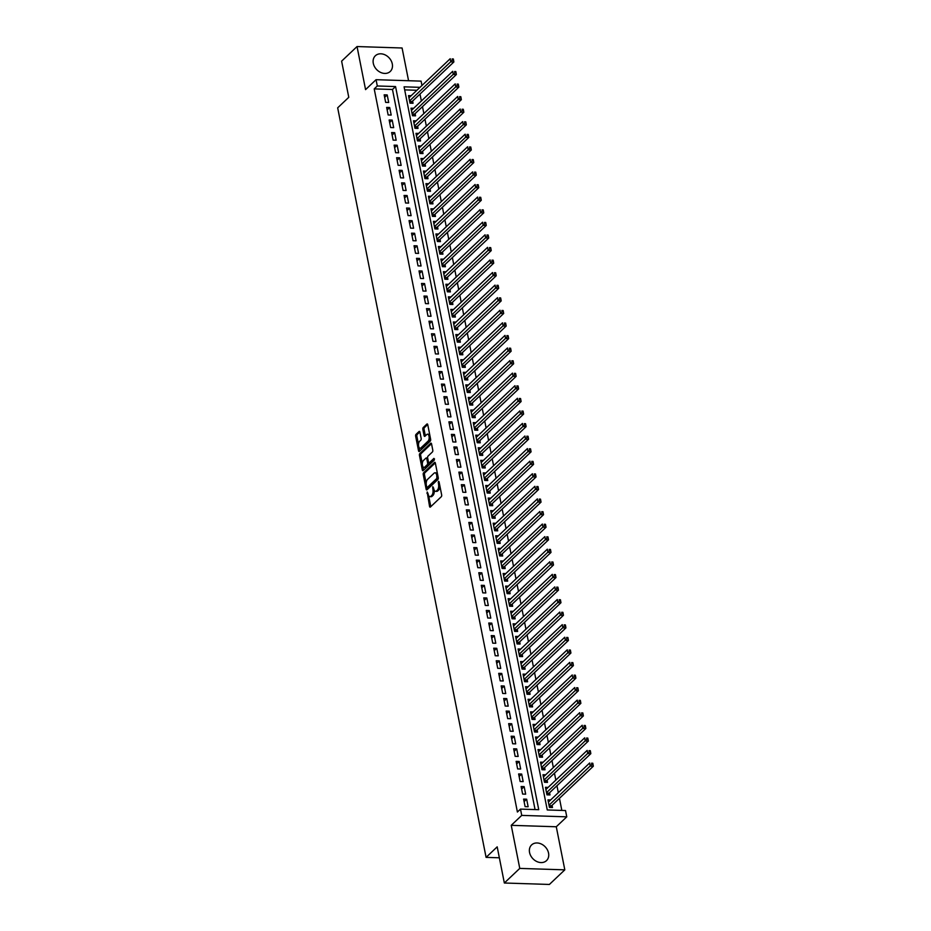 <?xml version="1.0" encoding="UTF-8"?>
<svg xmlns="http://www.w3.org/2000/svg" width="931" height="931" viewBox="0 0 931 931"><rect width="100%" height="100%" fill="white"/><g stroke="black" fill="none" stroke-linecap="round" stroke-linejoin="round"><path stroke-width="1.4" d="M427.189 491.987L429.54 506.371A1.362 0.652 -88.2 0 0 430.099 507.162A1.362 0.652 -88.2 0 0 430.39 507.034L441.294 496.712A1.362 0.652 -88.2 0 0 441.655 494.896L439.048 481.781L438.454 481.315L438.536 484.283A4.352 2.083 -88.2 0 1 437.384 490.067L436.476 490.928A4.352 2.083 -88.2 0 1 435.557 491.335A4.352 2.083 -88.2 0 1 433.753 488.81L432.822 486.657L432.915 489.613A4.352 2.083 -88.2 0 1 431.751 495.408L430.844 496.27A4.352 2.083 -88.2 0 1 429.924 496.665A4.352 2.083 -88.2 0 1 428.132 494.152L427.189 491.987M373.296 63.32A10.823 8.554 46.5 0 0 380.43 72.327A10.823 8.554 46.5 0 0 390.24 71.478A10.823 8.554 46.5 0 0 392.288 63.925A10.823 8.554 46.5 0 0 385.166 54.906A10.823 8.554 46.5 0 0 375.356 55.767A10.823 8.554 46.5 0 0 373.296 63.32M529.553 852.47A10.823 8.554 46.5 0 0 536.687 861.478A10.823 8.554 46.5 0 0 546.497 860.628A10.823 8.554 46.5 0 0 548.545 853.075A10.823 8.554 46.5 0 0 541.423 844.068A10.823 8.554 46.5 0 0 531.613 844.917A10.823 8.554 46.5 0 0 529.553 852.47M419.916 432.147A1.362 0.652 -88.2 0 0 419.346 431.367A1.362 0.652 -88.2 0 0 419.066 431.484L416.006 434.381A1.362 0.652 -88.2 0 0 415.645 436.197L418.531 450.755A1.362 0.652 -88.2 0 0 419.09 451.547A1.362 0.652 -88.2 0 0 419.381 451.419L430.273 441.096A1.362 0.652 -88.2 0 0 430.634 439.292L427.76 424.722A1.362 0.652 -88.2 0 0 427.189 423.931A1.362 0.652 -88.2 0 0 426.898 424.059L423.209 427.562A1.362 0.652 -88.2 0 0 422.849 429.366L424.082 435.603A1.362 0.652 -88.2 0 0 424.641 436.395A1.362 0.652 -88.2 0 0 424.932 436.267L426.77 434.533A3.643 1.746 -88.2 0 1 427.538 434.183A3.643 1.746 -88.2 0 1 429.144 437.07A3.643 1.746 -88.2 0 1 428.074 441.131L420.893 447.927A3.643 1.746 -88.2 0 1 420.125 448.265A3.643 1.746 -88.2 0 1 418.519 445.39A3.643 1.746 -88.2 0 1 419.59 441.329L420.789 440.188A1.362 0.652 -88.2 0 0 421.149 438.385L419.916 432.147M535.057 809.574L392.475 89.481L374.215 88.899L377.299 85.978L376.054 79.694L421.103 81.125L421.964 85.489M504.346 883.007L519.766 868.402L564.814 869.845L549.395 884.45L504.346 883.007L497.189 846.849L486.087 857.37L337.674 107.833L348.776 97.313L341.619 61.155L357.039 46.55L365.569 89.62L376.054 79.694M564.814 869.845L556.284 826.763L511.235 825.332L519.766 868.402M511.235 825.332L521.732 815.393L520.487 809.109L538.746 809.691L395.559 86.56L377.299 85.978M374.215 88.899L517.403 812.03L520.487 809.109M423.605 472.773A1.362 0.652 -88.2 0 0 423.244 474.589L426.13 489.147A1.362 0.652 -88.2 0 0 426.689 489.939A1.362 0.652 -88.2 0 0 426.98 489.811L437.884 479.488A1.362 0.652 -88.2 0 0 438.245 477.673L435.359 463.114A1.362 0.652 -88.2 0 0 434.789 462.323A1.362 0.652 -88.2 0 0 434.509 462.451L423.605 472.773L424.827 472.82A1.362 0.652 -88.2 0 0 424.466 474.624L426.2 483.422M422.325 469.957L419.45 455.387A1.362 0.652 -88.2 0 1 419.811 453.583L430.704 443.261A1.362 0.652 -88.2 0 1 430.995 443.133A1.362 0.652 -88.2 0 1 431.553 443.912L432.787 450.15A1.362 0.652 -88.2 0 1 432.426 451.954L428.004 456.143A1.362 0.652 -88.2 0 0 427.643 457.959L428.469 462.09A1.362 0.652 -88.2 0 0 429.028 462.882A1.362 0.652 -88.2 0 0 429.319 462.754L433.916 458.389L434.265 460.123L423.174 470.62A1.362 0.652 -88.2 0 1 422.895 470.749A1.362 0.652 -88.2 0 1 422.325 469.957L423.547 469.992L422.86 466.536M408.569 80.729L402.087 47.993L357.039 46.55M411.176 95.707L408.511 95.614L410.001 103.166L413.05 103.26L412.608 101.06M413.667 108.275L411.002 108.194L412.491 115.735L415.54 115.84L415.098 113.64M416.157 120.855L413.492 120.774L414.982 128.315L418.031 128.408L417.588 126.209M418.647 133.436L415.982 133.342L417.472 140.895L420.521 140.988L420.079 138.789M421.138 146.004L418.473 145.923L419.962 153.464L423.011 153.568L422.569 151.369M423.628 158.584L420.963 158.503L422.453 166.044L425.502 166.137L425.06 163.937M426.119 171.164L423.454 171.071L424.943 178.624L427.992 178.717L427.55 176.518M428.609 183.733L425.944 183.651L427.434 191.192L430.483 191.297L430.041 189.098M431.1 196.313L428.435 196.232L429.924 203.773L432.973 203.866L432.531 201.666M433.59 208.893L430.925 208.8L432.415 216.353L435.464 216.446L435.021 214.246M436.08 221.462L433.415 221.38L434.905 228.921L437.954 229.026L437.512 226.827M438.571 234.042L435.906 233.96L437.395 241.501L440.444 241.595L440.002 239.395M441.061 246.622L438.396 246.529L439.886 254.082L442.923 254.175L442.493 251.975M443.552 259.19L440.887 259.109L442.376 266.65L445.414 266.755L444.983 264.544M446.042 271.771L443.377 271.689L444.867 279.23L447.904 279.323L447.474 277.124M448.533 284.339L445.868 284.258L447.357 291.81L450.395 291.903L449.964 289.704M451.023 296.919L448.346 296.838L449.848 304.379L452.885 304.484L452.454 302.272M453.513 309.499L450.837 309.406L452.338 316.959L455.375 317.052L454.945 314.853M456.004 322.068L453.327 321.986L454.828 329.539L457.866 329.632L457.435 327.433M458.494 334.648L455.818 334.566L457.319 342.108L460.356 342.212L459.926 340.001M460.985 347.228L458.308 347.135L459.809 354.688L462.847 354.781L462.416 352.581M463.475 359.797L460.798 359.715L462.3 367.268L465.337 367.361L464.906 365.161M465.966 372.377L463.289 372.295L464.79 379.836L467.828 379.941L467.397 377.73M468.456 384.957L465.779 384.864L467.281 392.416L470.318 392.51L469.887 390.31M470.946 397.525L468.27 397.444L469.771 404.985L472.808 405.09L472.378 402.89M473.437 410.106L470.76 410.024L472.261 417.565L475.299 417.658L474.868 415.459M475.927 422.686L473.251 422.593L474.752 430.145L477.789 430.238L477.359 428.039M478.418 435.254L475.741 435.173L477.242 442.714L480.28 442.819L479.849 440.619M480.908 447.834L478.231 447.753L479.733 455.294L482.77 455.387L482.339 453.188M483.387 460.414L480.722 460.321L482.223 467.874L485.26 467.967L484.83 465.768M485.877 472.983L483.212 472.901L484.714 480.443L487.751 480.547L487.32 478.348M488.368 485.563L485.703 485.482L487.204 493.023L490.241 493.116L489.811 490.916M490.858 498.143L488.193 498.05L489.683 505.603L492.732 505.696L492.301 503.496M493.349 510.712L490.684 510.63L492.173 518.171L495.222 518.276L494.792 516.077M495.839 523.292L493.174 523.21L494.664 530.751L497.713 530.845L497.282 528.645M498.329 535.872L495.664 535.779L497.154 543.332L500.203 543.425L499.761 541.225M500.82 548.44L498.155 548.359L499.644 555.9L502.693 556.005L502.251 553.805M503.31 561.021L500.645 560.939L502.135 568.48L505.184 568.573L504.742 566.374M505.801 573.601L503.136 573.508L504.625 581.06L507.674 581.153L507.232 578.954M508.291 586.169L505.626 586.088L507.116 593.629L510.165 593.734L509.723 591.534M510.782 598.749L508.117 598.668L509.606 606.209L512.655 606.302L512.213 604.103M513.272 611.33L510.607 611.236L512.097 618.789L515.146 618.882L514.703 616.683M515.762 623.898L513.097 623.817L514.587 631.358L517.636 631.462L517.194 629.263M518.253 636.478L515.588 636.397L517.077 643.938L520.126 644.031L519.684 641.831M520.743 649.058L518.078 648.965L519.568 656.518L522.617 656.611L522.175 654.412M523.234 661.627L520.569 661.545L522.058 669.086L525.107 669.191L524.665 666.992M525.724 674.207L523.059 674.125L524.549 681.667L527.598 681.76L527.155 679.56M528.214 686.787L525.55 686.694L527.039 694.247L530.088 694.34L529.646 692.14M530.705 699.356L528.04 699.274L529.53 706.815L532.579 706.92L532.136 704.709M533.195 711.936L530.53 711.854L532.02 719.395L535.069 719.488L534.627 717.289M535.686 724.504L533.021 724.423L534.51 731.975L537.559 732.069L537.117 729.869M538.176 737.084L535.511 737.003L537.001 744.544L540.05 744.649L539.608 742.438M540.667 749.664L538.002 749.571L539.491 757.124L542.54 757.217L542.098 755.018M543.157 762.233L540.492 762.152L541.982 769.704L545.019 769.797L544.588 767.598M545.647 774.813L542.982 774.732L544.472 782.273L547.509 782.377L547.079 780.166M548.138 787.393L545.473 787.3L546.962 794.853L550 794.946L549.569 792.747M523.606 799.101L525.107 806.653L528.145 806.746L526.655 799.205L523.606 799.101M521.116 786.532L522.617 794.073L525.654 794.166L524.165 786.625L521.116 786.532M518.625 773.952L520.126 781.493L523.164 781.598L521.674 774.045L518.625 773.952M516.135 761.372L517.636 768.925L520.673 769.018L519.184 761.477L516.135 761.372M513.644 748.803L515.146 756.344L518.183 756.438L516.693 748.896L513.644 748.803M511.154 736.223L512.655 743.764L515.693 743.869L514.203 736.316L511.154 736.223M508.663 723.643L510.165 731.196L513.202 731.289L511.713 723.748L508.663 723.643M506.173 711.075L507.674 718.616L510.712 718.709L509.222 711.168L506.173 711.075M503.683 698.494L505.184 706.035L508.221 706.14L506.732 698.587L503.683 698.494M501.192 685.914L502.693 693.467L505.731 693.56L504.241 686.019L501.192 685.914M498.713 673.346L500.203 680.887L503.24 680.98L501.751 673.439L498.713 673.346M496.223 660.766L497.713 668.307L500.75 668.411L499.26 660.859L496.223 660.766M493.733 648.185L495.222 655.738L498.26 655.831L496.77 648.29L493.733 648.185M491.242 635.617L492.732 643.158L495.781 643.251L494.28 635.71L491.242 635.617M488.752 623.037L490.241 630.578L493.29 630.683L491.789 623.13L488.752 623.037M486.261 610.457L487.751 618.009L490.8 618.103L489.299 610.561L486.261 610.457M483.771 597.888L485.26 605.429L488.31 605.534L486.808 597.981L483.771 597.888M481.28 585.308L482.77 592.861L485.819 592.954L484.318 585.401L481.28 585.308M478.79 572.728L480.28 580.281L483.329 580.374L481.827 572.833L478.79 572.728M476.3 560.159L477.789 567.701L480.838 567.805L479.337 560.253L476.3 560.159M473.809 547.579L475.299 555.132L478.348 555.225L476.847 547.672L473.809 547.579M471.319 534.999L472.808 542.552L475.857 542.645L474.356 535.104L471.319 534.999M468.828 522.431L470.318 529.972L473.367 530.076L471.866 522.524L468.828 522.431M466.338 509.851L467.828 517.403L470.877 517.496L469.375 509.955L466.338 509.851M463.847 497.282L465.337 504.823L468.386 504.916L466.885 497.375L463.847 497.282M461.357 484.702L462.847 492.243L465.896 492.348L464.394 484.795L461.357 484.702M458.867 472.122L460.356 479.674L463.405 479.768L461.904 472.226L458.867 472.122M456.376 459.553L457.866 467.094L460.915 467.187L459.414 459.646L456.376 459.553M453.886 446.973L455.375 454.514L458.424 454.619L456.923 447.066L453.886 446.973M451.395 434.393L452.885 441.946L455.934 442.039L454.444 434.498L451.395 434.393M448.905 421.824L450.395 429.366L453.444 429.459L451.954 421.918L448.905 421.824M446.415 409.244L447.904 416.785L450.953 416.89L449.464 409.337L446.415 409.244M443.924 396.664L445.414 404.217L448.463 404.31L446.973 396.769L443.924 396.664M441.434 384.096L442.923 391.637L445.972 391.73L444.483 384.189L441.434 384.096M438.943 371.516L440.433 379.057L443.482 379.161L441.992 371.609L438.943 371.516M436.453 358.935L437.954 366.488L440.991 366.581L439.502 359.04L436.453 358.935M433.962 346.367L435.464 353.908L438.501 354.001L437.011 346.46L433.962 346.367M431.472 333.787L432.973 341.328L436.011 341.433L434.521 333.88L431.472 333.787M428.982 321.207L430.483 328.759L433.52 328.852L432.031 321.311L428.982 321.207M426.491 308.638L427.992 316.179L431.03 316.272L429.54 308.731L426.491 308.638M424.001 296.058L425.502 303.599L428.539 303.704L427.05 296.151L424.001 296.058M421.51 283.478L423.011 291.031L426.049 291.124L424.559 283.583L421.51 283.478M419.02 270.909L420.521 278.45L423.558 278.544L422.069 271.002L419.02 270.909M416.529 258.329L418.031 265.87L421.068 265.975L419.578 258.422L416.529 258.329M414.039 245.749L415.54 253.302L418.578 253.395L417.088 245.854L414.039 245.749M411.549 233.181L413.05 240.722L416.087 240.815L414.598 233.274L411.549 233.181M409.058 220.6L410.559 228.142L413.597 228.246L412.107 220.694L409.058 220.6M406.568 208.02L408.069 215.573L411.106 215.666L409.617 208.125L406.568 208.02M404.077 195.452L405.579 202.993L408.616 203.086L407.126 195.545L404.077 195.452M401.587 182.872L403.088 190.413L406.125 190.518L404.636 182.965L401.587 182.872M399.096 170.292L400.598 177.844L403.635 177.937L402.145 170.396L399.096 170.292M396.618 157.723L398.107 165.264L401.145 165.369L399.655 157.816L396.618 157.723M394.127 145.143L395.617 152.696L398.654 152.789L397.165 145.236L394.127 145.143M391.637 132.563L393.126 140.116L396.164 140.209L394.674 132.668L391.637 132.563M389.146 119.994L390.636 127.535L393.685 127.64L392.184 120.087L389.146 119.994M386.656 107.414L388.146 114.967L391.195 115.06L389.693 107.507L386.656 107.414M388.704 102.48L387.203 94.939L384.166 94.834L385.655 102.387L388.704 102.48M561.835 810.424L559.45 798.333M558.321 792.677L556.959 785.752M555.83 780.097L554.469 773.172M553.34 767.516L551.978 760.604M550.849 754.948L549.488 748.024M548.359 742.368L546.997 735.443M545.88 729.788L544.507 722.875M543.39 717.219L542.017 710.295M540.899 704.639L539.526 697.715M538.409 692.059L537.036 685.146M535.919 679.49L534.545 672.566M533.428 666.91L532.055 659.986M530.938 654.33L529.564 647.417M528.447 641.762L527.074 634.837M525.957 629.181L524.584 622.257M523.466 616.613L522.093 609.689M520.976 604.033L519.603 597.108M518.486 591.453L517.112 584.528M515.995 578.884L514.622 571.96M513.505 566.304L512.131 559.38M511.014 553.724L509.641 546.8M508.524 541.155L507.151 534.231M506.033 528.575L504.66 521.651M503.543 515.995L502.17 509.071M501.053 503.427L499.679 496.502M498.562 490.846L497.189 483.922M496.072 478.266L494.698 471.342M493.581 465.698L492.208 458.774M491.091 453.118L489.718 446.193M488.6 440.538L487.227 433.613M486.11 427.969L484.737 421.045M483.62 415.389L482.246 408.465M481.129 402.809L479.756 395.896M478.639 390.24L477.266 383.316M476.148 377.66L474.775 370.736M473.658 365.08L472.285 358.167M471.167 352.512L469.794 345.587M468.677 339.931L467.304 333.007M466.187 327.351L464.813 320.439M463.696 314.783L462.335 307.858M461.206 302.203L459.844 295.278M458.715 289.622L457.354 282.71M456.225 277.054L454.863 270.13M453.734 264.474L452.373 257.55M451.244 251.894L449.882 244.981M448.754 239.325L447.392 232.401M446.263 226.745L444.902 219.821M443.773 214.165L442.411 207.252M441.294 201.596L439.921 194.672M438.804 189.016L437.43 182.092M436.313 176.448L434.94 169.523M433.823 163.868L432.45 156.943M431.332 151.287L429.959 144.363M428.842 138.719L427.469 131.795M426.351 126.139L424.978 119.215M423.861 113.559L422.488 106.634M421.371 100.99L419.997 94.066M416.925 90.26L404.682 89.876M550.628 799.962L547.963 799.88L549.453 807.421L552.49 807.526L552.06 805.327M486.087 857.37L499.353 857.8M420.009 87.339L404.077 86.827L547.265 809.958L565.524 810.54L566.77 816.836L521.732 815.393M556.284 826.763L566.77 816.836M392.475 89.481L395.559 86.56M526.655 799.205L524.106 801.614M524.165 786.625L521.616 789.034M521.674 774.045L519.126 776.466M519.184 761.477L516.635 763.885M516.693 748.896L514.145 751.305M514.203 736.316L511.654 738.737M511.713 723.748L509.164 726.157M509.222 711.168L506.673 713.577M506.732 698.587L504.183 701.008M504.241 686.019L501.693 688.428M501.751 673.439L499.202 675.848M499.26 660.859L496.712 663.279M496.77 648.29L494.221 650.699M494.28 635.71L491.731 638.119M491.789 623.13L489.24 625.551M489.299 610.561L486.75 612.97M486.808 597.981L484.26 600.39M484.318 585.401L481.769 587.822M481.827 572.833L479.279 575.242M479.337 560.253L476.788 562.661M476.847 547.672L474.298 550.093M474.356 535.104L471.808 537.513M471.866 522.524L469.329 524.933M469.375 509.955L466.838 512.364M466.885 497.375L464.348 499.784M464.394 484.795L461.857 487.216M461.904 472.226L459.367 474.635M459.414 459.646L456.877 462.055M456.923 447.066L454.386 449.487M454.444 434.498L451.896 436.907M451.954 421.918L449.405 424.327M449.464 409.337L446.915 411.758M446.973 396.769L444.424 399.178M444.483 384.189L441.934 386.598M441.992 371.609L439.444 374.029M439.502 359.04L436.953 361.449M437.011 346.46L434.463 348.869M434.521 333.88L431.972 336.3M432.031 321.311L429.482 323.72M429.54 308.731L426.992 311.14M427.05 296.151L424.501 298.572M424.559 283.583L422.011 285.992M422.069 271.002L419.52 273.411M419.578 258.422L417.03 260.843M417.088 245.854L414.539 248.263M414.598 233.274L412.049 235.683M412.107 220.694L409.559 223.114M409.617 208.125L407.068 210.534M407.126 195.545L404.578 197.954M404.636 182.965L402.087 185.385M402.145 170.396L399.597 172.805M399.655 157.816L397.106 160.225M397.165 145.236L394.616 147.657M394.674 132.668L392.126 135.076M392.184 120.087L389.635 122.496M389.693 107.507L387.145 109.928M387.203 94.939L384.654 97.348M429.924 496.665L431.146 496.712A4.352 2.083 -88.2 0 0 432.065 496.304L430.844 496.27M434.218 490.206A4.352 2.083 -88.2 0 1 432.973 495.443L432.065 496.304M435.557 491.335L436.779 491.37A4.352 2.083 -88.2 0 0 437.698 490.963L436.476 490.928M439.909 486.11A4.352 2.083 -88.2 0 1 438.606 490.113L437.698 490.963M428.621 495.606L430.762 506.406A1.362 0.652 -88.2 0 0 430.809 506.627M435.301 462.893L424.827 472.82M427.015 487.518L427.352 489.194A1.362 0.652 -88.2 0 0 427.399 489.415M426.712 486.994L427.306 487.448L436.872 478.394L436.767 475.334A4.352 2.083 -88.2 0 0 434.975 472.808A4.352 2.083 -88.2 0 0 434.044 473.216L427.515 479.418A4.352 2.083 -88.2 0 0 426.351 485.202L426.712 486.994M428.12 487.483L427.306 487.448M438.28 478.092L428.516 487.495M437.489 473.914A4.352 2.083 -88.2 0 0 436.185 472.855L434.975 472.808M422.325 463.847L420.661 455.434L419.45 455.387M431.495 443.691L421.021 453.618A1.362 0.652 -88.2 0 0 420.661 455.434M429.971 462.777A1.362 0.652 -88.2 0 0 430.25 462.916A1.362 0.652 -88.2 0 0 430.529 462.788L434.533 458.995M423.419 460.496A3.643 1.746 -88.2 0 0 422.348 464.557A3.643 1.746 -88.2 0 0 423.954 467.432A3.643 1.746 -88.2 0 0 424.734 467.094L427.259 464.697A1.362 0.652 -88.2 0 0 427.62 462.893L426.794 458.762A1.362 0.652 -88.2 0 0 426.235 457.971A1.362 0.652 -88.2 0 0 425.944 458.099L423.419 460.496M423.954 467.432L425.176 467.478A3.643 1.746 -88.2 0 0 425.944 467.129L424.734 467.094M428.807 462.788L428.83 462.928A1.362 0.652 -88.2 0 1 428.469 464.744L425.944 467.129M420.125 448.265L421.347 448.311A3.643 1.746 -88.2 0 0 422.115 447.962L420.893 447.927M430.378 437.977A3.643 1.746 -88.2 0 1 429.296 441.166L422.115 447.962M429.796 435.021A3.643 1.746 -88.2 0 0 428.749 434.23L427.538 434.183M427.701 424.501L424.431 427.597A1.362 0.652 -88.2 0 0 424.07 429.412L425.304 435.638A1.362 0.652 -88.2 0 0 425.362 435.859M419.09 447.474L419.741 450.802A1.362 0.652 -88.2 0 0 419.8 451.023M419.858 431.926L417.228 434.428A1.362 0.652 -88.2 0 0 416.867 436.232L418.508 444.518M550.71 807.468L551.35 806.095A1.385 0.663 91.8 0 1 551.571 805.792L593.326 766.225L590.289 766.132L589.66 762.989L548.394 802.08M549.011 805.222L591.813 764.456L593.035 764.491L592.779 763.234L591.569 763.199L591.813 764.456M591.569 763.199L592.779 763.234M593.035 764.491L593.326 766.225M548.219 794.888L548.859 793.526A1.385 0.663 91.8 0 1 549.081 793.212L590.836 753.656L587.798 753.551L587.17 750.409L545.903 789.511M546.52 792.653L589.323 751.876L590.545 751.922L590.289 750.665L589.079 750.619L589.323 751.876M589.079 750.619L590.289 750.665M590.545 751.922L590.836 753.656M545.729 782.319L546.369 780.946A1.385 0.663 91.8 0 1 546.59 780.644L588.345 741.076L585.308 740.983L584.68 737.829L543.413 776.931M544.03 780.073L586.833 739.307L588.055 739.342L587.798 738.085L586.588 738.05L586.833 739.307M586.588 738.05L587.798 738.085M588.055 739.342L588.345 741.076M543.239 769.739L543.879 768.366A1.385 0.663 91.8 0 1 544.1 768.063L585.855 728.496L582.818 728.403L582.189 725.261L540.923 764.351M541.551 767.493L584.342 726.727L585.564 726.762L585.308 725.505L584.098 725.47L584.342 726.727M584.098 725.47L585.308 725.505M585.564 726.762L585.855 728.496M540.748 757.159L541.388 755.797A1.385 0.663 91.8 0 1 541.609 755.483L583.365 715.927L580.327 715.823L579.699 712.681L538.432 751.783M539.061 754.925L581.852 714.147L583.074 714.193L582.818 712.937L581.607 712.89L581.852 714.147M581.607 712.89L582.818 712.937M583.074 714.193L583.365 715.927M538.258 744.591L538.898 743.217A1.385 0.663 91.8 0 1 539.119 742.915L580.874 703.347L577.837 703.254L577.208 700.1L535.942 739.202M536.57 742.344L579.361 701.578L580.583 701.613L580.327 700.356L579.117 700.321L579.361 701.578M579.117 700.321L580.327 700.356M580.583 701.613L580.874 703.347M535.767 732.01L536.407 730.649A1.385 0.663 91.8 0 1 536.628 730.335L578.384 690.767L575.346 690.674L574.718 687.532L533.451 726.622M534.08 729.764L576.871 688.998L578.093 689.033L577.837 687.776L576.626 687.741L576.871 688.998M576.626 687.741L577.837 687.776M578.093 689.033L578.384 690.767M533.277 719.43L533.928 718.069A1.385 0.663 91.8 0 1 534.138 717.754L575.893 678.199L572.856 678.094L572.228 674.952L530.961 714.054M531.589 717.196L574.38 676.418L575.602 676.465L575.346 675.208L574.136 675.161L574.38 676.418M574.136 675.161L575.346 675.208M575.602 676.465L575.893 678.199M530.786 706.862L531.438 705.489A1.385 0.663 91.8 0 1 531.648 705.186L573.403 665.618L570.366 665.525L569.737 662.372L528.471 701.474M529.099 704.616L571.89 663.85L573.112 663.884L572.856 662.628L571.646 662.593L571.89 663.85M571.646 662.593L572.856 662.628M573.112 663.884L573.403 665.618M528.296 694.282L528.948 692.92A1.385 0.663 91.8 0 1 529.157 692.606L570.912 653.038L567.875 652.945L567.247 649.803L525.98 688.893M526.609 692.036L569.4 651.269L570.622 651.304L570.366 650.047L569.155 650.013L569.4 651.269M569.155 650.013L570.366 650.047M570.622 651.304L570.912 653.038M525.806 681.701L526.457 680.34A1.385 0.663 91.8 0 1 526.667 680.026L568.422 640.47L565.385 640.365L564.756 637.223L523.49 676.325M524.118 679.467L566.909 638.689L568.131 638.736L567.875 637.479L566.665 637.432L566.909 638.689M566.665 637.432L567.875 637.479M568.131 638.736L568.422 640.47M523.315 669.133L523.967 667.76A1.385 0.663 91.8 0 1 524.176 667.457L565.932 627.89L562.894 627.797L562.266 624.643L520.999 663.745M521.628 666.887L564.419 626.121L565.641 626.156L565.385 624.899L564.174 624.864L564.419 626.121M564.174 624.864L565.385 624.899M565.641 626.156L565.932 627.89M520.825 656.553L521.476 655.191A1.385 0.663 91.8 0 1 521.686 654.877L563.441 615.31L560.404 615.216L559.775 612.074L518.509 651.165M519.137 654.307L561.928 613.541L563.15 613.576L562.894 612.319L561.684 612.284L561.928 613.541M561.684 612.284L562.894 612.319M563.15 613.576L563.441 615.31M518.334 643.973L518.986 642.611A1.385 0.663 91.8 0 1 519.195 642.297L560.951 602.741L557.913 602.636L557.285 599.494L516.018 638.596M516.647 641.738L559.438 600.961L560.66 601.007L560.404 599.75L559.194 599.704L559.438 600.961M559.194 599.704L560.404 599.75M560.66 601.007L560.951 602.741M515.844 631.404L516.496 630.031A1.385 0.663 91.8 0 1 516.705 629.728L558.46 590.161L555.423 590.068L554.795 586.914L513.528 626.016M514.156 629.158L556.947 588.392L558.169 588.427L557.913 587.17L556.703 587.135L556.947 588.392M556.703 587.135L557.913 587.17M558.169 588.427L558.46 590.161M513.353 618.824L514.005 617.462A1.385 0.663 91.8 0 1 514.215 617.148L555.982 577.581L552.933 577.488L552.304 574.346L511.038 613.436M511.666 616.59L554.457 575.812L555.679 575.847L555.435 574.59L554.213 574.555L554.457 575.812M554.213 574.555L555.435 574.59M555.679 575.847L555.982 577.581M510.863 606.244L511.515 604.882A1.385 0.663 91.8 0 1 511.724 604.568L553.491 565.012L550.442 564.908L549.825 561.765L508.547 600.867M509.176 604.01L551.967 563.232L553.189 563.278L552.944 562.021L551.722 561.975L551.967 563.232M551.722 561.975L552.944 562.021M553.189 563.278L553.491 565.012M508.373 593.675L509.024 592.302A1.385 0.663 91.8 0 1 509.234 592L551.001 552.432L547.952 552.339L547.335 549.185L506.057 588.287M506.685 591.429L549.476 550.663L550.698 550.698L550.454 549.441L549.232 549.406L549.476 550.663M549.232 549.406L550.454 549.441M550.698 550.698L551.001 552.432M505.882 581.095L506.534 579.734A1.385 0.663 91.8 0 1 506.743 579.419L548.51 539.852L545.461 539.759L544.844 536.617L503.566 575.707M504.195 578.861L546.986 538.083L548.208 538.13L547.963 536.861L546.741 536.826L546.986 538.083M546.741 536.826L547.963 536.861M548.208 538.13L548.51 539.852M503.392 568.515L504.043 567.154A1.385 0.663 91.8 0 1 504.253 566.839L546.02 527.283L542.971 527.179L542.354 524.037L501.076 563.139M501.704 566.281L544.495 525.515L545.717 525.55L545.473 524.293L544.251 524.246L544.495 525.515M544.251 524.246L545.473 524.293M545.717 525.55L546.02 527.283M500.901 555.947L501.553 554.573A1.385 0.663 91.8 0 1 501.762 554.271L543.529 514.703L540.48 514.61L539.864 511.468L498.585 550.558M499.214 553.701L542.005 512.934L543.227 512.969L542.982 511.713L541.761 511.678L542.005 512.934M541.761 511.678L542.982 511.713M543.227 512.969L543.529 514.703M498.411 543.367L499.063 542.005A1.385 0.663 91.8 0 1 499.272 541.691L541.039 502.123L537.99 502.03L537.373 498.888L496.095 537.978M496.723 541.132L539.515 500.354L540.736 500.401L540.492 499.132L539.27 499.097L539.515 500.354M539.27 499.097L540.492 499.132M540.736 500.401L541.039 502.123M495.92 530.786L496.572 529.425A1.385 0.663 91.8 0 1 496.782 529.111L538.549 489.555L535.5 489.45L534.883 486.308L493.605 525.41M494.233 528.552L537.024 487.786L538.246 487.821L538.002 486.564L536.78 486.517L537.024 487.786M536.78 486.517L538.002 486.564M538.246 487.821L538.549 489.555M493.43 518.218L494.082 516.845A1.385 0.663 91.8 0 1 494.291 516.542L536.058 476.975L533.009 476.881L532.392 473.739L491.126 512.83M491.743 515.972L534.534 475.206L535.756 475.241L535.511 473.984L534.289 473.949L534.534 475.206M534.289 473.949L535.511 473.984M535.756 475.241L536.058 476.975M490.94 505.638L491.591 504.276A1.385 0.663 91.8 0 1 491.801 503.962L533.568 464.394L530.519 464.301L529.902 461.159L488.635 500.25M489.252 503.403L532.055 462.626L533.265 462.672L533.021 461.415L531.799 461.369L532.055 462.626M531.799 461.369L533.021 461.415M533.265 462.672L533.568 464.394M488.449 493.069L489.101 491.696A1.385 0.663 91.8 0 1 489.31 491.382L531.077 451.826L528.028 451.721L527.412 448.579L486.145 487.681M486.762 490.823L529.564 450.057L530.775 450.092L530.53 448.835L529.308 448.8L529.564 450.057M529.308 448.8L530.53 448.835M530.775 450.092L531.077 451.826M485.959 480.489L486.61 479.116A1.385 0.663 91.8 0 1 486.82 478.813L528.587 439.246L525.538 439.153L524.921 436.011L483.655 475.101M484.271 478.243L527.074 437.477L528.284 437.512L528.04 436.255L526.818 436.22L527.074 437.477M526.818 436.22L528.04 436.255M528.284 437.512L528.587 439.246M483.468 467.909L484.12 466.547A1.385 0.663 91.8 0 1 484.329 466.233L526.096 426.666L523.047 426.573L522.431 423.43L481.164 462.521M481.781 465.675L524.584 424.897L525.794 424.943L525.55 423.686L524.328 423.64L524.584 424.897M524.328 423.64L525.55 423.686M525.794 424.943L526.096 426.666M480.978 455.34L481.63 453.967A1.385 0.663 91.8 0 1 481.839 453.665L523.606 414.097L520.557 413.992L519.94 410.85L478.674 449.952M479.29 453.094L522.093 412.328L523.303 412.363L523.059 411.106L521.837 411.071L522.093 412.328M521.837 411.071L523.059 411.106M523.303 412.363L523.606 414.097M478.487 442.76L479.139 441.387A1.385 0.663 91.8 0 1 479.349 441.085L521.116 401.517L518.067 401.424L517.45 398.282L476.183 437.372M476.8 440.514L519.603 399.748L520.813 399.783L520.569 398.526L519.347 398.491L519.603 399.748M519.347 398.491L520.569 398.526M520.813 399.783L521.116 401.517M475.997 430.18L476.649 428.819A1.385 0.663 91.8 0 1 476.858 428.504L518.625 388.937L515.576 388.844L514.959 385.702L473.693 424.804M474.31 427.946L517.112 387.168L518.323 387.215L518.078 385.958L516.856 385.911L517.112 387.168M516.856 385.911L518.078 385.958M518.323 387.215L518.625 388.937M473.507 417.612L474.158 416.238A1.385 0.663 91.8 0 1 474.368 415.936L516.135 376.368L513.086 376.264L512.469 373.122L471.202 412.224M471.819 415.366L514.622 374.599L515.832 374.634L515.588 373.378L514.366 373.343L514.622 374.599M514.366 373.343L515.588 373.378M515.832 374.634L516.135 376.368M471.016 405.032L471.668 403.658A1.385 0.663 91.8 0 1 471.877 403.356L513.644 363.788L510.595 363.695L509.979 360.553L468.712 399.643M469.329 402.786L512.131 362.019L513.342 362.054L513.097 360.797L511.875 360.763L512.131 362.019M511.875 360.763L513.097 360.797M513.342 362.054L513.644 363.788M468.526 392.451L469.177 391.09A1.385 0.663 91.8 0 1 469.387 390.776L511.154 351.208L508.105 351.115L507.488 347.973L466.222 387.075M466.838 390.217L509.641 349.439L510.851 349.486L510.607 348.229L509.385 348.182L509.641 349.439M509.385 348.182L510.607 348.229M510.851 349.486L511.154 351.208M466.035 379.883L466.687 378.51A1.385 0.663 91.8 0 1 466.897 378.207L508.663 338.64L505.614 338.535L504.998 335.393L463.731 374.495M464.348 377.637L507.151 336.871L508.361 336.906L508.117 335.649L506.895 335.614L507.151 336.871M506.895 335.614L508.117 335.649M508.361 336.906L508.663 338.64M463.557 367.303L464.197 365.93A1.385 0.663 91.8 0 1 464.406 365.627L506.173 326.059L503.124 325.966L502.507 322.824L461.241 361.915M461.857 365.057L504.66 324.291L505.87 324.325L505.626 323.069L504.404 323.034L504.66 324.291M504.404 323.034L505.626 323.069M505.87 324.325L506.173 326.059M461.066 354.723L461.706 353.361A1.385 0.663 91.8 0 1 461.916 353.047L503.683 313.491L500.634 313.386L500.017 310.244L458.75 349.346M459.367 352.488L502.17 311.71L503.38 311.757L503.136 310.5L501.914 310.454L502.17 311.71M501.914 310.454L503.136 310.5M503.38 311.757L503.683 313.491M458.576 342.154L459.216 340.781A1.385 0.663 91.8 0 1 459.425 340.478L501.192 300.911L498.155 300.818L497.526 297.664L456.26 336.766M456.877 339.908L499.679 299.142L500.89 299.177L500.645 297.92L499.423 297.885L499.679 299.142M499.423 297.885L500.645 297.92M500.89 299.177L501.192 300.911M456.085 329.574L456.725 328.212A1.385 0.663 91.8 0 1 456.935 327.898L498.702 288.331L495.664 288.238L495.036 285.095L453.769 324.186M454.386 327.328L497.189 286.562L498.399 286.597L498.155 285.34L496.933 285.305L497.189 286.562M496.933 285.305L498.155 285.34M498.399 286.597L498.702 288.331M453.595 316.994L454.235 315.632A1.385 0.663 91.8 0 1 454.456 315.318L496.211 275.762L493.174 275.657L492.546 272.515L451.279 311.617M451.896 314.759L494.698 273.982L495.909 274.028L495.664 272.771L494.442 272.725L494.698 273.982M494.442 272.725L495.664 272.771M495.909 274.028L496.211 275.762M451.104 304.425L451.744 303.052A1.385 0.663 91.8 0 1 451.966 302.75L493.721 263.182L490.684 263.089L490.055 259.935L448.789 299.037M449.405 302.179L492.208 261.413L493.43 261.448L493.174 260.191L491.964 260.156L492.208 261.413M491.964 260.156L493.174 260.191M493.43 261.448L493.721 263.182M448.614 291.845L449.254 290.484A1.385 0.663 91.8 0 1 449.475 290.169L491.231 250.602L488.193 250.509L487.565 247.367L446.298 286.457M446.915 289.599L489.718 248.833L490.94 248.868L490.684 247.611L489.473 247.576L489.718 248.833M489.473 247.576L490.684 247.611M490.94 248.868L491.231 250.602M446.124 279.265L446.764 277.904A1.385 0.663 91.8 0 1 446.985 277.589L488.74 238.033L485.703 237.929L485.074 234.787L443.808 273.889M444.424 277.031L487.227 236.253L488.449 236.299L488.193 235.043L486.983 234.996L487.227 236.253M486.983 234.996L488.193 235.043M488.449 236.299L488.74 238.033M443.633 266.697L444.273 265.323A1.385 0.663 91.8 0 1 444.494 265.021L486.25 225.453L483.212 225.36L482.584 222.206L441.317 261.308M441.934 264.451L484.737 223.684L485.959 223.719L485.703 222.462L484.492 222.428L484.737 223.684M484.492 222.428L485.703 222.462M485.959 223.719L486.25 225.453M441.143 254.116L441.783 252.755A1.385 0.663 91.8 0 1 442.004 252.441L483.759 212.873L480.722 212.78L480.093 209.638L438.827 248.728M439.455 251.87L482.246 211.104L483.468 211.139L483.212 209.882L482.002 209.847L482.246 211.104M482.002 209.847L483.212 209.882M483.468 211.139L483.759 212.873M438.652 241.536L439.292 240.175A1.385 0.663 91.8 0 1 439.513 239.861L481.269 200.305L478.231 200.2L477.603 197.058L436.336 236.16M436.965 239.302L479.756 198.524L480.978 198.571L480.722 197.314L479.512 197.267L479.756 198.524M479.512 197.267L480.722 197.314M480.978 198.571L481.269 200.305M436.162 228.968L436.802 227.595A1.385 0.663 91.8 0 1 437.023 227.292L478.778 187.725L475.741 187.631L475.113 184.478L433.846 223.58M434.474 226.722L477.266 185.956L478.487 185.991L478.231 184.734L477.021 184.699L477.266 185.956M477.021 184.699L478.231 184.734M478.487 185.991L478.778 187.725M433.671 216.388L434.312 215.026A1.385 0.663 91.8 0 1 434.533 214.712L476.288 175.144L473.251 175.051L472.622 171.909L431.356 211M431.984 214.153L474.775 173.375L475.997 173.41L475.741 172.154L474.531 172.119L474.775 173.375M474.531 172.119L475.741 172.154M475.997 173.41L476.288 175.144M431.181 203.808L431.821 202.446A1.385 0.663 91.8 0 1 432.042 202.132L473.798 162.576L470.76 162.471L470.132 159.329L428.865 198.431M429.494 201.573L472.285 160.795L473.507 160.842L473.251 159.585L472.04 159.538L472.285 160.795M472.04 159.538L473.251 159.585M473.507 160.842L473.798 162.576M428.691 191.239L429.342 189.866A1.385 0.663 91.8 0 1 429.552 189.563L471.307 149.996L468.27 149.903L467.641 146.749L426.375 185.851M427.003 188.993L469.794 148.227L471.016 148.262L470.76 147.005L469.55 146.97L469.794 148.227M469.55 146.97L470.76 147.005M471.016 148.262L471.307 149.996M426.2 178.659L426.852 177.297A1.385 0.663 91.8 0 1 427.061 176.983L468.817 137.416L465.779 137.323L465.151 134.18L423.884 173.271M424.513 176.424L467.304 135.647L468.526 135.682L468.27 134.425L467.059 134.39L467.304 135.647M467.059 134.39L468.27 134.425M468.526 135.682L468.817 137.416M423.71 166.079L424.361 164.717A1.385 0.663 91.8 0 1 424.571 164.403L466.326 124.847L463.289 124.742L462.66 121.6L421.394 160.702M422.022 163.844L464.813 123.067L466.035 123.113L465.779 121.856L464.569 121.81L464.813 123.067M464.569 121.81L465.779 121.856M466.035 123.113L466.326 124.847M421.219 153.51L421.871 152.137A1.385 0.663 91.8 0 1 422.08 151.834L463.836 112.267L460.798 112.174L460.17 109.032L418.903 148.122M419.532 151.264L462.323 110.498L463.545 110.533L463.289 109.276L462.079 109.241L462.323 110.498M462.079 109.241L463.289 109.276M463.545 110.533L463.836 112.267M418.729 140.93L419.381 139.569A1.385 0.663 91.8 0 1 419.59 139.254L461.345 99.687L458.308 99.594L457.68 96.452L416.413 135.542M417.041 138.696L459.833 97.918L461.054 97.964L460.798 96.696L459.588 96.661L459.833 97.918M459.588 96.661L460.798 96.696M461.054 97.964L461.345 99.687M416.238 128.35L416.89 126.988A1.385 0.663 91.8 0 1 417.1 126.674L458.855 87.118L455.818 87.014L455.189 83.871L413.923 122.973M414.551 126.116L457.342 85.349L458.564 85.384L458.308 84.127L457.098 84.081L457.342 85.349M457.098 84.081L458.308 84.127M458.564 85.384L458.855 87.118M413.748 115.781L414.4 114.408A1.385 0.663 91.8 0 1 414.609 114.106L456.365 74.538L453.327 74.445L452.699 71.303L411.432 110.393M412.061 113.535L454.852 72.769L456.074 72.804L455.818 71.547L454.607 71.512L454.852 72.769M454.607 71.512L455.818 71.547M456.074 72.804L456.365 74.538M411.258 103.201L411.909 101.84A1.385 0.663 91.8 0 1 412.119 101.526L453.874 61.958L450.837 61.865L450.208 58.723L408.942 97.813M409.57 100.967L452.361 60.189L453.583 60.236L453.339 58.967L452.117 58.932L452.361 60.189M452.117 58.932L453.339 58.967M453.583 60.236L453.874 61.958M427.957 493.29L426.945 493.255M439.223 482.619L438.21 482.584M433.59 487.949L432.578 487.925M432.973 495.443L431.751 495.408M433.986 489.648L432.915 489.613M438.606 490.113L437.384 490.067M439.548 484.318L438.536 484.283M430.762 506.406L429.54 506.371M427.352 489.194L426.13 489.147M424.466 474.624L423.244 474.589M438.082 478.429L436.872 478.394M438.14 477.161L437.128 477.126M437.779 475.369L436.767 475.334M421.021 453.618L419.811 453.583M430.529 462.788L429.319 462.754M428.469 464.744L427.259 464.697M428.83 462.928L427.62 462.893M427.818 458.785L426.794 458.762M429.296 441.166L428.074 441.131M425.304 435.638L424.082 435.603M424.07 429.412L422.849 429.366M424.431 427.597L423.209 427.562M419.741 450.802L418.531 450.755M416.867 436.232L415.645 436.197M417.228 434.428L416.006 434.381M551.35 806.095L549.174 806.025M551.571 805.792L549.115 805.711M548.859 793.526L546.683 793.456M549.081 793.212L546.625 793.142M546.369 780.946L544.193 780.876M546.59 780.644L544.135 780.562M543.879 768.366L541.702 768.308M544.1 768.063L541.644 767.982M541.388 755.797L539.212 755.728M541.609 755.483L539.154 755.413M538.898 743.217L536.721 743.147M539.119 742.915L536.663 742.833M536.407 730.649L534.231 730.579M536.628 730.335L534.173 730.253M533.928 718.069L531.741 717.999M534.138 717.754L531.682 717.685M531.438 705.489L529.25 705.419M531.648 705.186L529.192 705.104M528.948 692.92L526.76 692.85M529.157 692.606L526.702 692.524M526.457 680.34L524.269 680.27M526.667 680.026L524.211 679.956M523.967 667.76L521.779 667.69M524.176 667.457L521.721 667.376M521.476 655.191L519.289 655.121M521.686 654.877L519.23 654.796M518.986 642.611L516.798 642.541M519.195 642.297L516.74 642.227M516.496 630.031L514.308 629.961M516.705 629.728L514.249 629.647M514.005 617.462L511.817 617.393M514.215 617.148L511.759 617.067M511.515 604.882L509.338 604.813M511.724 604.568L509.269 604.498M509.024 592.302L506.848 592.232M509.234 592L506.778 591.918M506.534 579.734L504.358 579.664M506.743 579.419L504.288 579.338M504.043 567.154L501.867 567.084M504.253 566.839L501.797 566.77M501.553 554.573L499.377 554.504M501.762 554.271L499.307 554.189M499.063 542.005L496.886 541.935M499.272 541.691L496.817 541.609M496.572 529.425L494.396 529.355M496.782 529.111L494.326 529.041M494.082 516.845L491.905 516.775M494.291 516.542L491.836 516.461M491.591 504.276L489.415 504.206M491.801 503.962L489.345 503.88M489.101 491.696L486.925 491.626M489.31 491.382L486.855 491.312M486.61 479.116L484.434 479.046M486.82 478.813L484.364 478.732M484.12 466.547L481.944 466.478M484.329 466.233L481.874 466.152M481.63 453.967L479.453 453.897M481.839 453.665L479.384 453.583M479.139 441.387L476.963 441.317M479.349 441.085L476.893 441.003M476.649 428.819L474.473 428.749M476.858 428.504L474.403 428.423M474.158 416.238L471.982 416.169M474.368 415.936L471.912 415.854M471.668 403.658L469.492 403.589M471.877 403.356L469.422 403.274M469.177 391.09L467.001 391.02M469.387 390.776L466.943 390.694M466.687 378.51L464.511 378.44M466.897 378.207L464.453 378.126M464.197 365.93L462.02 365.86M464.406 365.627L461.962 365.546M461.706 353.361L459.53 353.291M461.916 353.047L459.472 352.977M459.216 340.781L457.04 340.711M459.425 340.478L456.981 340.397M456.725 328.212L454.549 328.143M456.935 327.898L454.491 327.817M454.235 315.632L452.059 315.562M454.456 315.318L452 315.248M451.744 303.052L449.568 302.982M451.966 302.75L449.51 302.668M449.254 290.484L447.078 290.414M449.475 290.169L447.02 290.088M446.764 277.904L444.587 277.834M446.985 277.589L444.529 277.519M444.273 265.323L442.097 265.254M444.494 265.021L442.039 264.939M441.783 252.755L439.607 252.685M442.004 252.441L439.548 252.359M439.292 240.175L437.116 240.105M439.513 239.861L437.058 239.791M436.802 227.595L434.626 227.525M437.023 227.292L434.568 227.211M434.312 215.026L432.135 214.956M434.533 214.712L432.077 214.63M431.821 202.446L429.645 202.376M432.042 202.132L429.587 202.062M429.342 189.866L427.154 189.796M429.552 189.563L427.096 189.482M426.852 177.297L424.664 177.227M427.061 176.983L424.606 176.902M424.361 164.717L422.174 164.647M424.571 164.403L422.115 164.333M421.871 152.137L419.683 152.067M422.08 151.834L419.625 151.753M419.381 139.569L417.193 139.499M419.59 139.254L417.135 139.173M416.89 126.988L414.702 126.919M417.1 126.674L414.644 126.604M414.4 114.408L412.212 114.338M414.609 114.106L412.154 114.024M411.909 101.84L409.721 101.77M412.119 101.526L409.663 101.444M428.318 487.576L427.096 487.541M430.25 462.916L429.028 462.882M427.457 458.005L426.235 457.971"/></g></svg>
